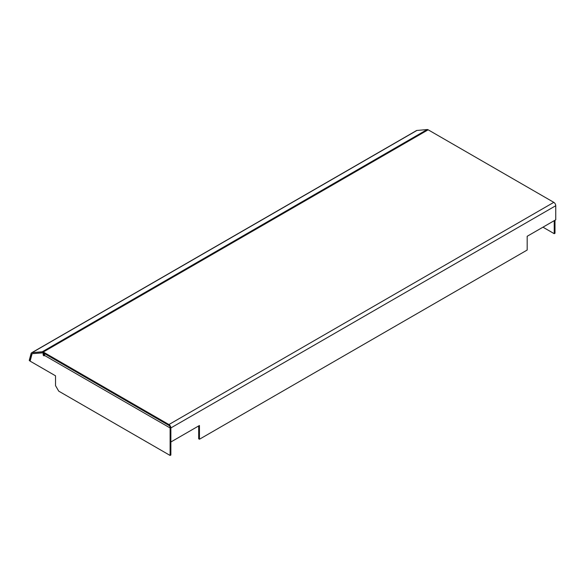 <?xml version="1.0" encoding="UTF-8"?>
<svg xmlns="http://www.w3.org/2000/svg" width="585" height="585" viewBox="0 0 585 585"><rect width="100%" height="100%" fill="white"/><g stroke="black" fill="none" stroke-linecap="round" stroke-linejoin="round"><path stroke-width="0.88" d="M198.688 425.938L198.688 438.808L199.448 439.247L527.173 250.044L527.173 236.289L555.75 219.792L555.75 205.73A2.764 1.594 60 0 0 553.798 202.344L428.154 129.804L43.275 352.016L168.919 424.549L553.798 202.344M168.919 424.549A2.764 1.594 -120 0 1 170.871 427.935L170.871 441.997L199.448 425.5L199.448 439.247M428.154 129.804A2.764 1.594 60 0 0 427.182 129.548L416.886 130.462L32.007 352.675A2.764 1.594 -120 0 0 31.597 352.799A2.764 1.594 -120 0 0 31.093 353.515L29.25 360.404L29.989 361.055L31.831 354.166A1.682 0.973 -120 0 1 32.138 353.728A1.682 0.973 -120 0 1 32.387 353.654L42.683 352.733A1.682 0.973 -120 0 1 43.275 352.894L168.919 425.434A1.682 0.973 -120 0 1 170.111 427.496L170.111 441.558L170.871 441.997L170.871 455.013L170.111 455.452L170.111 427.957L44.423 355.387A0.899 0.519 -120 0 1 44.233 355.797A0.899 0.519 -120 0 1 43.539 355.556A0.899 0.519 -120 0 1 43.151 354.656L43.151 352.821L32.329 353.662M32.007 352.675L42.303 351.753A2.764 1.594 -120 0 1 43.275 352.016M31.597 352.799L416.476 130.587A2.764 1.594 60 0 1 416.886 130.462M542.953 227.177L554.229 233.686L554.229 220.669M554.229 233.686L554.99 233.247L554.99 220.231M32.073 353.808L30.128 361.142L55.531 375.811L55.531 385.639L58.712 391.138L170.111 455.452M43.912 353.26L43.912 354.217A0.899 0.519 -120 0 0 44.423 355.234M44.884 353.823A2.245 1.294 120 0 0 44.423 355.387M170.871 427.935L555.75 205.73M427.182 129.548L42.303 351.753M43.912 354.217L43.151 354.656"/></g></svg>
